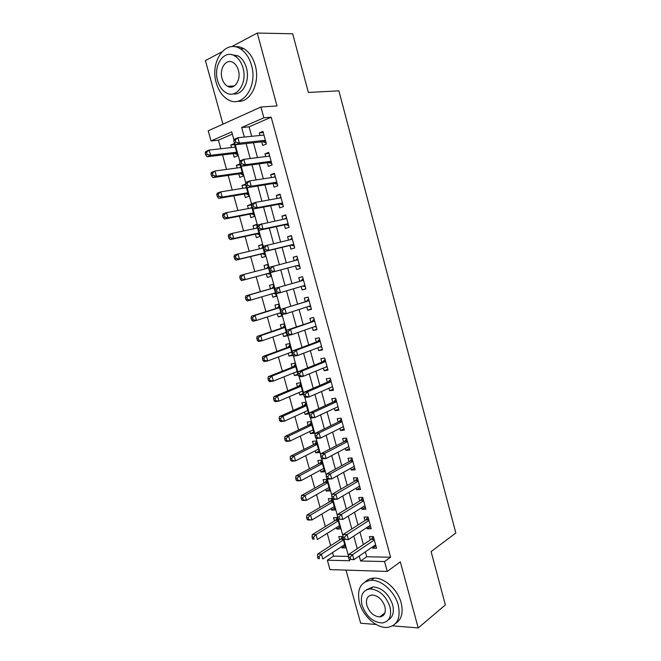 <?xml version="1.0" encoding="UTF-8"?>
<svg xmlns="http://www.w3.org/2000/svg" width="661" height="661" viewBox="0 0 661 661"><rect width="100%" height="100%" fill="white"/><g stroke="black" fill="none" stroke-linecap="round" stroke-linejoin="round"><path stroke-width="0.99" d="M230.226 86.145L231.003 87.12M382.322 614.912L383.471 615.317M232.35 134.125L218.427 140.19L211.041 140.95L208.223 130.804L260.921 107.024L263.846 117.79L241.711 127.499L244.339 137.058M221.856 51.855L205.414 60.581L222.955 124.152M346 570.104L360.65 623.216L376.134 624.488M365.368 551.844L366.715 556.769L390.593 557.223L384.553 561.544L387.247 571.435L329.955 569.584L327.36 560.222L349.793 560.735L349.429 559.413M332.549 552.579L333.532 556.132L327.36 560.222M218.427 140.19L220.799 148.75M222.509 154.93L226.516 169.423M228.177 175.413L232.218 190.013M233.82 195.813L237.894 210.52M239.447 216.147L243.545 230.953M245.049 236.398L249.18 251.312M250.635 256.575L254.791 271.597M256.195 276.678L260.36 291.699M261.781 296.847L265.887 311.678M267.35 316.958L271.39 331.574M272.894 336.994L276.876 351.396M278.413 356.957L282.346 371.151M283.916 376.844L287.791 390.825M289.402 396.658L293.211 410.431M294.864 416.405L298.623 429.972M300.309 436.07L304.002 449.43M305.729 455.669L309.373 468.823M311.133 475.193L314.719 488.149M316.52 494.651L320.048 507.4M321.882 514.035L325.352 526.586M327.228 533.344L330.64 545.697M392.675 625.851L418.215 627.95L445.365 604.914L431.104 551.588L455.85 533.014L338.878 90.83L308.365 92.457L292.674 33.777L257.278 33.05L231.639 46.658M261.715 141.851L262.714 145.503L266.4 143.991L262.962 131.39L259.286 132.952L259.971 135.472M267.408 162.722L268.399 166.374L272.109 164.944L268.688 152.385L264.987 153.864L265.722 156.558M273.084 183.527L274.075 187.154L277.794 185.807L274.381 173.298L270.671 174.694L271.456 177.553M278.735 204.241L279.719 207.86L283.453 206.596L280.057 194.136L276.339 195.449L277.157 198.474M284.37 224.889L285.354 228.491L289.097 227.31L285.717 214.891L281.974 216.122L282.85 219.312M289.972 245.446L290.956 249.04L294.715 247.941L291.352 235.572L287.593 236.721L288.51 240.075M295.566 265.937L296.541 269.514L300.317 268.49L296.963 256.171L293.195 257.236L294.153 260.756M301.176 286.494L302.102 289.906L305.894 288.964L302.548 276.686L298.772 277.678L299.739 281.247M306.77 307.001L307.646 310.224L311.455 309.365L308.125 297.136L304.324 298.045L305.291 301.598M312.339 327.426L313.174 330.467L316.991 329.682L313.669 317.503L309.86 318.329L310.827 321.874M317.891 347.777L318.668 350.627L322.502 349.925L319.197 337.788L315.371 338.539L316.338 342.067M323.427 368.053L324.154 370.722L327.996 370.094L324.708 357.998L320.866 358.675L321.824 362.195M328.93 388.247L329.616 390.734L333.475 390.188L330.194 378.142L326.336 378.736L327.294 382.24M334.425 408.366L335.053 410.679L338.928 410.2L335.656 398.203L331.789 398.723L332.739 402.21M339.894 428.411L340.473 430.542L344.356 430.146L341.101 418.19L337.226 418.636L338.168 422.106M345.339 448.381L345.868 450.339L349.768 450.009L346.529 438.103L342.638 438.466L343.58 441.936M350.768 468.277L351.255 470.054L355.164 469.806L351.933 457.941L348.025 458.23L348.967 461.684M356.172 488.099L356.61 489.702L360.534 489.528L357.312 477.705L353.395 477.92L354.337 481.357M361.559 507.846L361.947 509.276L365.888 509.168L362.682 497.394L358.749 497.535L359.683 500.964M366.929 527.519L367.268 528.775L371.218 528.742L368.02 517.009L364.079 517.084L365.012 520.496M345.059 545.796L341.902 547.87L341.572 546.672M341.902 547.87L345.637 547.911L342.514 536.558L338.779 536.558L339.688 539.863M339.878 527.007L336.697 528.998L336.325 527.643M336.697 528.998L340.423 528.974L337.284 517.58L333.565 517.646L334.483 520.959M334.689 508.144L331.475 510.069L331.062 508.557M331.475 510.069L335.193 509.97L332.037 498.534L328.335 498.667L329.252 501.996M329.475 489.214L326.237 491.057L325.774 489.388M326.237 491.057L329.938 490.892L326.774 479.415L323.08 479.622L324.006 482.96M324.245 470.219L320.982 471.987L320.478 470.161M320.982 471.987L324.667 471.756L321.494 460.23L317.817 460.51L318.734 463.857M318.99 451.149L315.702 452.843L315.148 450.852M315.702 452.843L319.379 452.537L316.189 440.978L312.521 441.325L313.454 444.688M313.727 432.021L310.406 433.633L309.811 431.484M310.406 433.633L314.066 433.261L310.868 421.652L307.216 422.073L308.15 425.453M308.439 412.819L305.085 414.356L304.448 412.043M305.085 414.356L308.737 413.91L305.531 402.26L301.887 402.756L302.821 406.135M303.135 393.543L299.755 395.005L299.069 392.527M299.755 395.005L303.391 394.485L300.168 382.793L296.541 383.363L297.483 386.759M297.805 374.209L294.401 375.58L293.666 372.936M294.401 375.58L298.02 374.994L294.789 363.261L291.179 363.897L292.112 367.309M292.459 354.792L289.022 356.089L288.246 353.28M289.022 356.089L292.633 355.428L289.394 343.654L285.792 344.364L286.734 347.785M287.097 335.309L283.627 336.532L282.809 333.549M283.627 336.532L287.229 335.788L283.974 323.973L280.388 324.758L281.33 328.195M281.71 315.76L278.215 316.892L277.347 313.752M278.215 316.892L281.801 316.082L278.537 304.225L274.959 305.076L275.91 308.53M276.306 296.136L272.786 297.186L271.869 293.872M272.786 297.186L276.356 296.302L273.076 284.395L269.514 285.329L270.465 288.791M270.886 276.438L267.333 277.413L266.375 273.943M267.622 264.59L264.045 265.507L264.987 268.928M262.169 244.777L258.567 245.611L259.467 248.883M260.897 254.08L261.855 257.559L265.4 256.526L262.095 244.529L258.567 245.611M256.691 224.889L253.056 225.649L253.915 228.764M255.402 234.143L256.361 237.638L259.889 236.522L256.575 224.484L253.056 225.649M251.197 204.935L247.528 205.604L248.354 208.579M249.883 214.131L250.85 217.634L254.361 216.444L251.04 204.365L247.528 205.604M245.677 184.906L241.984 185.485L242.761 188.311M244.347 194.045L245.314 197.565L248.817 196.3L245.479 184.171L241.984 185.485M240.141 164.804L236.415 165.3L237.159 167.968M238.786 173.884L239.761 177.421L243.248 176.074L239.893 163.903L236.415 165.3M333.532 556.132L348.487 556.422M267.333 277.413L270.886 276.447L267.598 264.499L264.045 265.507M233.209 153.658L234.184 157.202L237.654 155.773L234.291 143.561L230.829 145.032L231.524 147.552M390.593 557.223L271.2 117.195L249.09 126.838L251.684 136.315M253.444 142.751L257.509 157.599M259.211 163.837L263.309 178.809M264.954 184.84L269.085 199.928M270.68 205.761L274.844 220.972M276.381 226.599L280.578 241.934M282.065 247.363L286.287 262.814M287.717 268.044L291.947 283.503M293.401 288.799L297.574 304.043M299.061 309.497L303.168 324.51M304.704 330.12L308.745 344.902M310.323 350.661L314.305 365.211M315.925 371.127L319.841 385.446M321.502 391.51L325.352 405.606M327.055 411.82L330.847 425.684M332.59 432.046L336.325 445.696M338.101 452.207L341.778 465.625M343.596 472.285L347.207 485.488M349.074 492.288L352.627 505.268M354.519 512.209L358.014 524.983M359.956 532.064L363.385 544.614M372.275 547.118L372.573 548.2L376.53 548.25L373.349 536.558L369.392 536.558L370.325 539.954M260.921 107.024L277 105.942L257.278 33.05M271.2 117.195L263.846 117.79M418.215 627.95L400.335 561.85L387.247 571.435M233.969 140.025L231.73 131.878L211.041 140.95M348.496 556.017L343.918 539.376M342.976 535.972L338.382 519.265M337.44 515.844L332.822 499.08M331.88 495.643L327.245 478.82M326.294 475.366L321.643 458.47M320.692 455.016L316.024 438.053M315.066 434.583L310.381 417.554M309.414 414.067L304.713 396.972M303.746 393.477L299.028 376.316M298.053 372.804L293.319 355.577M292.344 352.049L287.585 334.763M286.61 331.219L281.834 313.859M280.851 310.306L276.058 292.881M275.075 289.311L270.258 271.82M269.267 268.234L264.433 250.676M263.442 247.074L258.591 229.441M257.6 225.831L252.725 208.132M251.725 204.505L246.834 186.741M245.834 183.097L240.918 165.258M239.91 161.606L234.986 143.693M359.245 556.025L360.609 560.991L384.553 561.544M246.115 143.553L250.222 158.533M251.948 164.82L256.088 179.916M257.757 185.997L261.93 201.225M263.541 207.1L267.755 222.443M269.308 228.111L273.555 243.579M275.05 249.048L279.322 264.631M280.768 269.903L285.048 285.494M286.51 290.84L290.733 306.208M292.236 311.711L296.392 326.848M297.937 332.5L302.027 347.405M303.622 353.214L307.646 367.888M309.282 373.845L313.24 388.288M314.917 394.402L318.817 408.614M320.535 414.877L324.369 428.857M326.129 435.268L329.905 449.026M331.698 455.586L335.416 469.12M337.25 475.829L340.902 489.14M342.786 495.99L346.372 509.077M348.289 516.076L351.826 528.949M353.784 536.088L357.254 548.737M366.715 556.769L360.609 560.991M249.09 126.838L241.711 127.499M375.902 545.92L372.573 548.2M234.589 144.619L230.829 145.032M370.631 526.577L367.268 528.775M365.343 507.161L361.947 509.276M360.03 487.678L356.61 489.702M354.701 468.112L351.255 470.054M349.355 448.488L345.868 450.339M343.984 428.782L340.473 430.542M338.597 409.002L335.053 410.679M333.194 389.155L329.616 390.734M327.765 369.226L324.154 370.722M322.312 349.231L318.668 350.627M316.842 329.153L313.174 330.467M311.356 309.009L307.646 310.224M305.845 288.783L302.102 289.906M300.317 268.482L296.541 269.514M296.987 256.261L293.195 257.236M291.427 235.837L287.593 236.721M285.841 215.337L281.974 216.122M280.231 194.764L276.339 195.449M274.604 174.107L270.671 174.694M268.953 153.369L264.987 153.864M263.285 132.555L259.286 132.952M371.292 539.302L374.093 539.285L371.292 539.302L348.537 554.596L352.528 554.67L374.275 539.971M350.066 557.289L352.528 554.67L353.908 559.677L349.016 559.256L350.611 559.289L350.066 557.289L348.463 557.256L349.016 559.256M375.605 544.838L353.908 559.677L350.611 559.289M371.325 539.277L373.151 536.558M348.537 554.596L348.463 557.256M342.53 536.616L340.712 539.202L317.66 554.067L321.42 554.133L322.775 558.991L344.728 544.606M343.423 539.872L321.42 554.133L318.999 556.669L317.495 556.636L318.04 558.586L319.544 558.619L318.999 556.669M319.544 558.619L318.04 558.586M317.495 556.636L317.66 554.067M359.468 602.683C362.897 616.093 376.712 628.512 387.42 627.396C397.278 625.612 400.888 618.184 398.261 605.121C394.914 591.892 381.579 579.796 371.242 580.259C360.609 581.697 356.684 589.174 359.468 602.683M395.625 623.463C401.599 619.506 403.45 612.631 401.161 602.832C397.823 589.653 384.52 577.623 374.2 578.102C370.697 578.185 367.797 579.35 365.516 581.597M366.648 589.719L373.11 586.885C382.157 587.877 388.676 593.834 392.659 604.774C394.361 612.111 392.907 617.143 388.296 619.886M362.013 605.063C366.095 616.234 372.787 622.199 382.083 622.976C389.255 621.728 391.89 616.366 389.973 606.881C385.966 595.908 379.439 589.918 370.383 588.901C362.798 589.967 360.005 595.354 362.013 605.063M384.892 606.55C382.306 599.461 378.075 595.602 372.217 594.974C367.376 595.677 365.599 599.147 366.872 605.385C369.499 612.557 373.796 616.407 379.753 616.928C384.421 616.151 386.14 612.689 384.892 606.55M383.306 614.127L384.264 614.317M216.287 82.931C218.626 90.945 222.608 96.556 228.227 99.753C242.331 108.47 257.914 86.55 251.519 65.315C249.304 57.623 245.561 52.112 240.29 48.79C225.285 38.933 209.744 62.2 216.287 82.931M237.572 101.257C250.222 103.009 260.451 82.98 255.204 65.249C252.998 57.59 249.263 52.103 244 48.79C240.968 47.014 237.877 46.328 234.721 46.749M231.193 54.574L238.266 55.929C242.1 58.308 244.818 62.291 246.429 67.868C250.304 80.89 242.628 95.614 233.283 93.854M217.643 80.659C219.32 86.426 222.17 90.466 226.186 92.796C236.44 99.208 247.644 83.236 243.008 67.934C241.397 62.341 238.671 58.342 234.829 55.954C224.104 48.955 212.925 65.629 217.643 80.659M238.398 70.248C237.349 66.621 235.58 64.043 233.085 62.506C226.227 58.069 219.022 68.727 222.046 78.452C223.129 82.146 224.947 84.748 227.516 86.252C234.176 90.45 241.397 80.08 238.398 70.248M231.689 86.079L232.523 86.855M368.788 519.827L365.996 519.868L343.026 534.584L347 534.575L368.954 520.438M344.53 537.178L347 534.575L348.388 539.607L343.489 539.186L345.083 539.194L344.53 537.178L342.935 537.178L343.489 539.186M370.292 525.321L348.388 539.607L345.083 539.194M365.996 519.868L367.97 517.009M343.026 534.584L342.935 537.178M363.459 500.261L360.675 500.36L337.498 514.489L341.456 514.407L363.616 500.831M338.977 516.993L341.456 514.407L342.844 519.455L337.945 519.042L339.531 519.017L338.977 516.993L337.391 517.026L337.945 519.042M364.955 505.739L342.844 519.455L339.531 519.017M360.675 500.36L362.707 497.502M337.498 514.489L337.391 517.026M358.113 480.63L355.337 480.778L331.946 494.329L335.895 494.164L358.254 481.15M333.4 496.733L335.895 494.164L337.292 499.229L333.334 499.377L332.376 498.824L333.962 498.766L333.4 496.733L331.822 496.799L332.376 498.824M359.601 486.075L337.292 499.229L333.962 498.766M355.337 480.778L357.394 477.977M331.946 494.329L331.822 496.799M352.743 460.932L349.975 461.13L326.369 474.077L330.31 473.838L352.875 461.403M327.806 476.399L330.31 473.838L331.706 478.928L327.765 479.151L326.79 478.523L328.36 478.432L327.806 476.399L326.228 476.49L326.79 478.523M354.222 466.344L331.706 478.928L328.36 478.432M349.975 461.13L352.049 458.387M326.369 474.077L326.228 476.49M337.341 517.786L335.548 520.306L312.256 534.65L316.008 534.642L317.363 539.516L339.506 525.652M338.201 520.901L316.008 534.642L313.578 537.162L312.075 537.162L312.62 539.112L314.115 539.12L313.578 537.162M314.115 539.12L312.62 539.112M312.075 537.162L312.256 534.65M332.136 498.898L330.252 501.41L306.836 515.15L310.571 515.076L311.934 519.967L334.268 506.632M332.962 501.873L310.571 515.076L308.133 517.588L306.638 517.613L307.183 519.571L308.679 519.546L308.133 517.588M308.679 519.546L311.934 519.967L308.2 520.033L307.183 519.571M306.638 517.613L306.836 515.15M326.922 479.936L325.014 482.398L301.399 495.585L305.118 495.436L306.481 500.352L329.013 487.554M327.699 482.77L305.118 495.436L302.664 497.931L301.176 497.989L301.722 499.956L303.209 499.898L302.664 497.931M303.209 499.898L306.481 500.352L302.755 500.484L301.722 499.956M301.176 497.989L301.399 495.585M321.676 460.907L319.759 463.32L295.93 475.953L299.64 475.722L301.011 480.654L323.741 468.393M322.419 463.592L299.64 475.722L297.177 478.209L295.698 478.3L296.244 480.266L297.731 480.183L297.177 478.209M297.731 480.183L301.011 480.654L297.301 480.869L296.244 480.266M295.698 478.3L295.93 475.953M347.356 441.151L344.596 441.408L320.775 453.76L324.7 453.438L347.471 441.573M322.188 455.983L324.7 453.438L326.104 458.544L322.18 458.85L321.18 458.147L322.75 458.023L322.188 455.983L320.618 456.107L321.18 458.147M348.826 446.539L326.104 458.544L322.75 458.023M344.596 441.408L346.695 438.714M320.775 453.76L320.618 456.107M316.421 441.804L314.479 444.175L290.452 456.239L294.145 455.941L295.517 460.891L318.445 449.174M317.123 444.357L294.145 455.941L291.675 458.412L290.196 458.527L290.749 460.51L292.228 460.395L291.675 458.412M292.228 460.395L295.517 460.891L291.823 461.18L290.749 460.51M290.196 458.527L290.452 456.239M341.952 421.297L339.2 421.611L315.165 433.36L319.073 432.955L342.051 421.677M316.545 435.483L319.073 432.955L320.478 438.086L316.569 438.466L315.545 437.698L317.106 437.541L316.545 435.483L314.983 435.64L315.545 437.698M343.406 426.659L320.478 438.086L317.106 437.541M339.2 421.611L341.316 418.975M315.165 433.36L314.983 435.64M311.141 422.635L309.183 424.957L284.949 436.458L288.626 436.078L290.005 441.052L313.132 429.873M311.802 425.04L288.626 436.078L286.147 438.54L284.676 438.689L285.23 440.672L286.7 440.532L286.147 438.54M286.7 440.532L290.005 441.052L286.32 441.408L285.23 440.672M284.676 438.689L284.949 436.458M336.523 401.376L333.78 401.739L309.522 412.877L313.421 412.398L336.614 401.706M310.885 414.91L313.421 412.398L314.834 417.545L310.934 418.008L309.893 417.157L311.447 416.975L310.885 414.91L309.323 415.1L309.893 417.157M337.969 406.705L314.834 417.545L311.447 416.975M333.78 401.739L335.92 399.161M338.035 406.945L337.589 406.887M309.522 412.877L309.323 415.1M305.845 403.4L303.87 405.672L279.421 416.604L283.09 416.149L284.47 421.14L307.803 410.514M306.464 405.664L283.09 416.149L280.595 418.587L279.132 418.768L279.686 420.76L281.156 420.586L280.595 418.587M281.156 420.586L284.47 421.14L280.809 421.569L279.686 420.76M279.132 418.768L279.421 416.604M331.07 381.372L328.335 381.794L303.862 392.32L307.745 391.758L331.144 381.653M305.2 394.262L307.745 391.758L309.166 396.922L305.283 397.468L304.217 396.542L305.77 396.327L305.2 394.262L303.647 394.477L304.217 396.542M332.516 386.677L309.166 396.922L305.77 396.327M328.335 381.794L330.5 379.274M332.632 387.09L331.847 386.966M303.862 392.32L303.647 394.477M301.903 391.312L302.54 391.403M300.532 384.099L298.532 386.313L273.877 396.666L277.529 396.137L278.917 401.153L302.449 391.081M301.11 386.206L277.529 396.137L275.034 398.566L273.571 398.781L274.125 400.781L275.587 400.574L275.034 398.566M275.587 400.574L278.917 401.153L275.265 401.657L274.125 400.781M273.571 398.781L273.877 396.666M325.6 361.303L322.882 361.765L298.185 371.68L302.052 371.036L325.666 361.534M299.491 373.523L302.052 371.036L303.473 376.225L299.607 376.853L298.516 375.853L300.061 375.605L299.491 373.523L297.946 373.779L298.516 375.853M327.038 366.566L303.473 376.225L300.061 375.605M322.882 361.765L325.063 359.311M327.195 367.152L326.088 366.962M298.185 371.68L297.946 373.779M320.114 341.15L317.396 341.671L292.484 350.966L296.335 350.239L320.164 341.332M293.765 352.71L296.335 350.239L297.764 355.444L293.914 356.155L292.798 355.081L294.335 354.792L293.765 352.71L292.228 352.999L292.798 355.081M321.543 346.389L297.764 355.444L294.335 354.792M317.396 341.671L319.602 339.275M321.75 347.149L320.304 346.86M292.484 350.966L292.228 352.999M314.603 320.924L286.758 330.17L290.592 329.36L314.636 321.056M288.014 331.814L290.592 329.36L292.03 334.59L288.188 335.375L287.056 334.226L288.593 333.904L288.014 331.814L286.477 332.136L287.056 334.226M316.024 326.129L292.03 334.59L288.593 333.904M311.901 321.502L314.124 319.164M316.272 327.063L314.487 326.674M286.758 330.17L286.477 332.136M309.067 300.623L281.008 309.29L309.092 300.705M282.239 310.835L284.833 308.398L286.271 313.645L282.445 314.52L281.289 313.289L282.817 312.934L282.239 310.835L280.71 311.191L281.289 313.289M310.397 305.828L286.271 313.645L282.817 312.934M306.374 301.259L308.621 298.979M310.786 306.911L308.646 306.39M281.008 309.29L280.71 311.191M303.523 280.239L275.24 288.328L303.531 280.272M276.447 289.774L279.049 287.353L280.495 292.625L276.686 293.575L275.505 292.269L277.025 291.889L276.447 289.774L274.926 290.162L275.505 292.269M304.919 285.387L280.495 292.625L277.025 291.889M300.838 280.933L303.102 278.719M305.275 286.676L302.779 286.023M275.24 288.328L274.926 290.162M269.11 269.06L269.696 271.175L271.208 270.754L270.63 268.639L269.11 269.06L269.448 267.292L297.937 259.765M270.63 268.639L273.241 266.226L274.695 271.514L270.903 272.555L296.665 265.639L299.739 266.366M296.665 265.639L274.695 271.514L271.208 270.754M295.599 260.376L297.566 258.377M269.696 271.175L270.903 272.555M263.276 247.867L263.863 249.99L265.375 249.536L264.788 247.412L263.276 247.867L263.632 246.165L292.336 239.183M264.788 247.412L267.408 245.016L268.87 250.329L265.094 251.453L291.088 245.181L294.186 245.983M293.74 244.33L268.87 250.329L265.375 249.536M290.295 239.654L292.005 237.968M263.863 249.99L265.094 251.453M257.418 226.591L258.005 228.723L259.509 228.235L258.922 226.103L257.418 226.591L257.798 224.963L286.7 218.518M258.922 226.103L261.558 223.724L263.02 229.053L259.261 230.268L285.486 224.649L288.609 225.517M288.113 223.691L263.02 229.053L259.509 228.235M284.941 218.882L286.42 217.469M258.005 228.723L259.261 230.268M251.544 205.232L252.13 207.372L253.626 206.852L253.039 204.712L251.544 205.232L251.94 203.671L255.683 202.349L281.049 197.771M253.039 204.712L255.683 202.349L257.154 207.703L253.403 209L279.867 204.034L283.015 204.976M282.47 202.968L257.154 207.703L253.626 206.852M279.578 198.036L280.818 196.904M252.13 207.372L253.403 209M245.636 183.791L246.231 185.939L247.718 185.386L247.131 183.229L245.636 183.791L246.057 182.296L249.784 180.891L275.381 176.95M247.131 183.229L249.784 180.891L251.254 186.262L247.528 187.65L274.224 183.345L277.397 184.361M276.802 182.163L251.254 186.262L247.718 185.386M274.191 177.131L275.191 176.256M246.231 185.939L247.528 187.65M239.712 162.267L240.307 164.424L241.786 163.829L241.191 161.672L239.712 162.267L240.15 160.838L243.859 159.342L269.688 156.046M241.191 161.672L243.859 159.342L245.338 164.738L241.629 166.217L268.556 162.573L271.762 163.664M271.109 161.284L245.338 164.738L241.786 163.829M268.787 156.161L269.539 155.525M240.307 164.424L241.629 166.217M296.268 371.895L297.21 372.052M295.194 364.723L293.178 366.888L268.316 376.663L271.944 376.059L273.348 381.083L297.078 371.573M295.731 366.681L271.944 376.059L269.44 378.472L267.986 378.712L268.548 380.719L270.002 380.488L269.44 378.472M270.002 380.488L273.348 381.083L269.705 381.67L268.548 380.719M267.986 378.712L268.316 376.663M290.609 352.404L291.865 352.635M289.84 345.273L287.808 347.397L262.723 356.585L266.35 355.899L267.746 360.947L291.691 351.999M290.336 347.091L266.35 355.899L263.83 358.295L262.384 358.568L262.946 360.584L264.392 360.319L263.83 358.295M264.392 360.319L267.746 360.947L264.127 361.608L262.946 360.584M262.384 358.568L262.723 356.585M284.916 332.822L286.502 333.144M284.461 325.757L282.412 327.823L257.121 336.424L260.723 335.664L262.136 340.729L286.279 332.343M284.924 327.426L260.723 335.664L258.195 338.052L256.757 338.349L257.319 340.374L258.765 340.076L258.195 338.052M258.765 340.076L262.136 340.729L258.525 341.473L257.319 340.374M256.757 338.349L257.121 336.424M279.206 313.149L281.115 313.587M279.074 306.175L277 308.183L251.494 316.189L255.08 315.355L256.493 320.436L280.851 312.628M279.487 307.687L255.08 315.355L252.543 317.726L251.106 318.057L251.676 320.089L253.113 319.759L252.543 317.726M253.113 319.759L256.493 320.436L252.899 321.254L251.676 320.089M251.106 318.057L251.494 316.189M275.422 292.914L273.472 293.401L275.703 293.955M273.654 286.51L271.564 288.477L245.842 295.88L249.42 294.963L250.833 300.069L275.397 292.831M274.034 287.874L249.42 294.963L246.867 297.318L245.438 297.69L246.008 299.73L247.437 299.367L246.867 297.318M247.437 299.367L250.833 300.069L247.255 300.97L246.008 299.73M245.438 297.69L245.842 295.88M268.556 267.986L243.735 274.497L245.157 279.62L241.587 280.603L267.482 273.646L270.283 274.249M268.226 266.78L266.433 268.548M241.744 278.892L241.174 276.843L239.753 277.24L240.323 279.289L241.744 278.892L245.157 279.62L269.928 272.968M239.753 277.24L240.174 275.497L243.735 274.497L241.174 276.843M241.587 280.603L240.323 279.289M263.061 248.032L238.026 253.956L239.456 259.095L235.903 260.161L262.012 253.807L264.838 254.477M262.772 246.983L261.227 248.462M236.027 258.344L235.456 256.286L234.035 256.708L234.614 258.765L236.027 258.344L239.456 259.095L264.441 253.031M234.035 256.708L234.481 255.03L238.026 253.956L235.456 256.286M235.903 260.161L234.614 258.765M257.542 227.995L232.292 233.333L233.73 238.497L230.193 239.637L256.526 233.895L259.368 234.622M257.303 227.103L255.981 228.334M230.292 237.712L229.714 235.647L228.301 236.109L228.88 238.175L230.292 237.712L233.73 238.497L258.93 233.011M228.301 236.109L228.764 234.498L232.292 233.333L229.714 235.647M230.193 239.637L228.88 238.175M252.006 207.893L226.541 212.635L227.987 217.816L224.467 219.039L251.015 213.908L253.882 214.701M251.808 207.157L250.709 208.132M224.533 217.006L223.955 214.932L222.55 215.428L223.129 217.494L224.533 217.006L227.987 217.816L253.394 212.925M222.55 215.428L223.03 213.875L226.541 212.635L223.955 214.932M224.467 219.039L223.129 217.494M246.454 187.716L220.774 191.855L222.22 197.061L218.717 198.358L245.487 193.855L248.379 194.706M246.289 187.129L245.429 187.881M218.75 196.218L218.171 194.136L216.775 194.665L217.353 196.747L218.75 196.218L222.22 197.061L247.842 192.764M216.775 194.665L217.271 193.177L220.774 191.855L218.171 194.136M218.717 198.358L217.353 196.747M240.877 167.456L214.974 170.992L216.428 176.214L212.941 177.602L239.943 173.719L242.851 174.644M240.761 167.035L240.125 167.564M212.949 175.355L212.371 173.265L210.975 173.818L211.553 175.909L212.949 175.355L216.428 176.214L242.273 172.529M210.975 173.818L211.495 172.405L214.974 170.992L212.371 173.265M212.941 177.602L211.553 175.909M233.754 140.653L234.358 142.817L235.837 142.189L235.233 140.025L233.754 140.653L234.217 139.297L237.91 137.711L263.97 135.067M235.233 140.025L237.91 137.711L239.398 143.131L235.704 144.693L262.871 141.718L266.102 142.892M265.4 140.322L239.398 143.131L235.837 142.189M263.375 135.125L263.871 134.72M234.358 142.817L235.704 144.693M235.275 147.13L209.157 150.055L210.619 155.302L207.141 156.764L234.374 153.517L237.307 154.5M207.124 154.41L206.538 152.303L205.15 152.898L205.736 154.996L207.124 154.41L210.619 155.302L236.679 152.22M205.15 152.898L205.687 151.543L209.157 150.055L206.538 152.303M207.141 156.764L205.736 154.996M373.977 538.864L371.705 538.855M341.093 538.798L343.125 538.798M340.671 539.227L343.249 539.236M368.673 519.397L366.409 519.43M363.352 499.856L361.096 499.939M358.006 480.25L355.758 480.373M352.644 460.568L350.404 460.734M335.895 519.934L337.92 519.901M335.474 520.347L338.035 520.314M330.682 500.997L332.698 500.931M330.252 501.41L332.805 501.319M325.443 482.001L327.459 481.894M325.014 482.398L327.559 482.266M320.188 462.931L322.196 462.783M319.759 463.32L322.295 463.138M347.265 440.813L345.034 441.019M314.917 443.795L316.916 443.614M314.479 444.175L317.007 443.944M341.861 420.983L339.638 421.231M309.629 424.593L311.62 424.37M309.183 424.957L311.703 424.676M336.441 401.078L334.218 401.367M304.316 405.317L306.299 405.053M303.87 405.672L306.382 405.342M330.996 381.1L328.781 381.438M298.987 385.974L300.962 385.669M298.532 386.313L301.036 385.933M325.534 361.046L323.328 361.427M320.048 340.919L317.85 341.34M314.545 320.717L312.356 321.188M309.018 300.433L306.836 300.953L309.026 300.458M304.944 285.469L302.936 285.973M303.473 280.082L301.3 280.636M299.383 265.053L297.219 265.648M297.904 259.641L295.74 260.252M293.798 244.562L291.641 245.206M293.748 244.388L291.088 245.181M292.319 239.133L291.6 239.348M288.196 223.996L286.048 224.682M288.138 223.798L285.486 224.649M282.569 203.348L280.429 204.084M282.511 203.125L279.867 204.034M276.926 182.626L274.794 183.403M276.86 182.378L274.224 183.345M271.258 161.821L269.134 162.647M271.184 161.548L268.556 162.573M293.633 366.558L295.607 366.219M293.178 366.888L295.674 366.458M288.262 347.066L290.229 346.686M287.808 347.397L290.286 346.909M282.875 327.509L284.833 327.096M282.412 327.823L284.891 327.294M279.421 307.439L277.446 307.91L279.413 307.423M277 308.183L279.463 307.605M272.035 288.188L273.985 287.684M271.564 288.477L274.026 287.841M266.59 268.416L268.523 267.87M267.482 273.646L269.928 272.976M268.036 273.646L269.969 273.117M262.326 248.206L263.053 247.982M262.012 253.807L264.45 253.08M262.574 253.824L264.499 253.254M256.526 233.895L258.955 233.118M257.088 233.928L259.005 233.316M251.015 213.908L253.436 213.082M251.585 213.957L253.502 213.296M245.487 193.855L247.9 192.971M246.057 193.913L247.966 193.21M239.943 173.719L242.339 172.785M240.513 173.793L242.413 173.05M265.565 140.933L263.45 141.809M265.482 140.636L262.871 141.718M234.374 153.517L236.762 152.526M234.952 153.6L236.845 152.815M340.712 539.202L343.241 539.211M384.95 612.838L379.753 616.928M373.11 586.885L370.383 588.901M371.242 580.259L374.2 578.102M234.349 85.971L227.516 86.252M238.266 55.929L234.829 55.954M240.29 48.79L244 48.79M368.78 519.777L366.062 519.819M363.443 500.195L360.782 500.286M358.088 480.547L355.478 480.687M352.718 460.824L350.148 461.006M335.548 520.306L338.027 520.265M330.36 501.335L332.789 501.253M325.154 482.307L327.534 482.175M319.932 463.204L322.262 463.039M347.322 441.027L344.802 441.267M314.694 444.035L316.974 443.828M341.911 421.164L339.44 421.445M309.431 424.8L311.67 424.544M336.482 401.227L334.053 401.549M304.151 405.49L306.34 405.201M331.029 381.223L328.649 381.587M298.846 386.115L300.995 385.784M325.559 361.137L323.221 361.542M320.064 340.985L317.776 341.431M314.553 320.759L312.306 321.238M293.525 366.665L295.632 366.301M288.188 347.149L290.245 346.752M282.825 327.567L284.841 327.137"/></g></svg>
